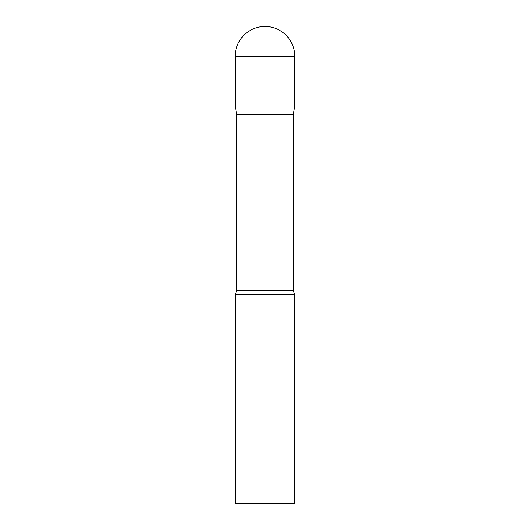<?xml version="1.0" encoding="UTF-8"?>
<svg xmlns="http://www.w3.org/2000/svg" width="530" height="530" viewBox="0 0 530 530"><rect width="100%" height="100%" fill="white"/><g stroke="black" fill="none" stroke-linecap="round" stroke-linejoin="round"><path stroke-width="0.79" d="M293.302 114.566L293.302 290.413L236.698 290.413L236.698 114.566L293.302 114.566L294.812 106L235.188 106L294.812 106L294.812 56.312A29.812 29.812 0 0 0 265 26.5A29.812 29.812 0 0 0 235.188 56.312L294.812 56.312M236.698 114.566L235.188 106L235.188 56.312M265 294.812L235.188 294.812L235.188 503.5L294.812 503.5L294.812 294.812L265 294.812M236.698 290.413L235.188 294.812M293.302 290.413L294.812 294.812"/></g></svg>
